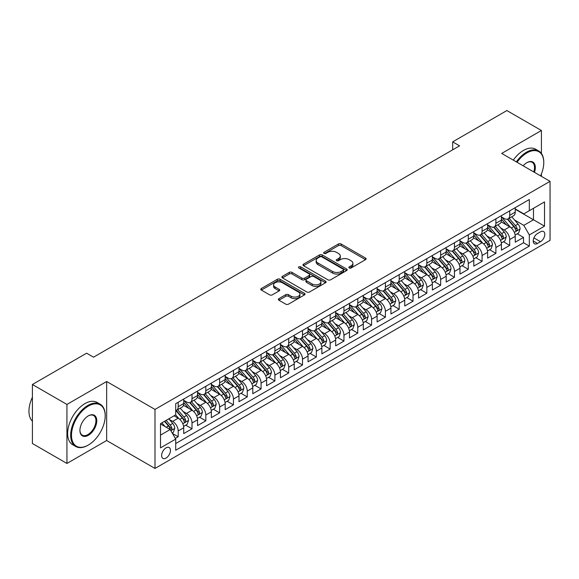 <?xml version="1.0" encoding="UTF-8"?>
<svg xmlns="http://www.w3.org/2000/svg" width="579" height="579" viewBox="0 0 579 579"><rect width="100%" height="100%" fill="white"/><g stroke="black" fill="none" stroke-linecap="round" stroke-linejoin="round"><path stroke-width="0.87" d="M349.246 267.968A1.339 0.774 0 0 0 351.142 267.968L365.552 259.653A1.918 1.107 0 0 0 366.109 258.871A1.918 1.107 0 0 0 365.552 258.089L341.147 243.998A1.918 1.107 0 0 0 338.433 243.998L324.03 252.314A1.339 0.774 0 0 0 323.632 252.864A1.339 0.774 0 0 0 324.03 253.414A1.339 0.774 0 0 0 325.926 253.414L327.786 252.335A6.137 3.539 0 0 1 336.464 252.335L338.498 253.508A6.137 3.539 0 0 1 340.3 256.012A6.137 3.539 0 0 1 338.498 258.516L336.638 259.595A1.339 0.774 0 0 0 336.247 260.145A1.339 0.774 0 0 0 336.638 260.688A1.339 0.774 0 0 0 338.534 260.688L340.401 259.616A6.137 3.539 0 0 1 349.079 259.616L351.113 260.789A6.137 3.539 0 0 1 352.908 263.293A6.137 3.539 0 0 1 351.113 265.797L349.246 266.876A1.339 0.774 0 0 0 348.855 267.426A1.339 0.774 0 0 0 349.246 267.968L349.246 266.876M166.043 458.069A6.253 3.612 120 0 0 170.132 452.561A6.253 3.612 120 0 0 169.169 447.553A6.253 3.612 120 0 0 166.043 447.864A6.253 3.612 120 0 0 161.961 453.371A6.253 3.612 120 0 0 162.916 458.38A6.253 3.612 120 0 0 166.043 458.069M278.912 298.634A1.918 1.107 0 0 0 278.347 299.423A1.918 1.107 0 0 0 278.912 300.204L285.758 304.156A1.918 1.107 0 0 0 288.472 304.156L304.467 294.921A1.918 1.107 0 0 0 305.032 294.132A1.918 1.107 0 0 0 304.467 293.35L280.062 279.259A1.918 1.107 0 0 0 277.355 279.259L261.353 288.501A1.918 1.107 0 0 0 260.789 289.283A1.918 1.107 0 0 0 261.353 290.065L269.626 294.841A1.918 1.107 0 0 0 272.333 294.841L279.179 290.89A1.918 1.107 0 0 0 279.744 290.101A1.918 1.107 0 0 0 279.179 289.319L275.083 286.952A5.131 2.96 0 0 1 273.577 284.861A5.131 2.96 0 0 1 276.748 282.125A5.131 2.96 0 0 1 282.335 282.762L298.402 292.04A5.131 2.96 0 0 1 299.908 294.132A5.131 2.96 0 0 1 296.738 296.868A5.131 2.96 0 0 1 291.15 296.231L288.472 294.682A1.918 1.107 0 0 0 285.758 294.682L278.912 298.634L278.912 300.204M106.652 381.51L66.94 404.439L32.402 384.499L32.402 443.514L66.94 463.453L106.652 440.525L154.998 468.44L154.998 409.425L106.652 381.51L106.652 440.525M541.416 153.478L541.416 130.499L501.704 153.428L550.05 181.343L154.998 409.425M541.416 130.499L506.886 110.56L452.669 141.862L452.669 149.838M32.402 384.499L86.618 353.197L93.523 357.185L459.574 145.85L452.669 141.862M327.924 279.809A1.918 1.107 0 0 0 330.638 279.809L346.633 270.574A1.918 1.107 0 0 0 347.197 269.792A1.918 1.107 0 0 0 346.633 269.011L322.228 254.919A1.918 1.107 0 0 0 319.521 254.919L303.519 264.154A1.918 1.107 0 0 0 302.962 264.936A1.918 1.107 0 0 0 303.519 265.718L327.924 279.809M299.379 268.258A1.339 0.774 0 0 1 300.74 268.453L300.74 266.854L325.55 281.177A1.918 1.107 0 0 1 326.115 281.966A1.918 1.107 0 0 1 325.55 282.747L309.555 291.982A1.918 1.107 0 0 1 306.841 291.982L282.436 277.891L282.436 276.328A1.918 1.107 0 0 0 281.872 277.109A1.918 1.107 0 0 0 282.436 277.891M282.436 276.328L289.283 272.376A1.918 1.107 0 0 1 291.997 272.376L301.891 278.086A1.918 1.107 0 0 0 304.605 278.086L309.15 275.466A1.918 1.107 0 0 0 309.707 274.685A1.918 1.107 0 0 0 309.15 273.903L298.844 267.954A1.339 0.774 0 0 1 298.453 267.404A1.339 0.774 0 0 1 299.278 266.687A1.339 0.774 0 0 1 300.74 266.854M175.336 438.433L178.202 436.776L172.47 433.468M169.206 419.384L172.672 421.389A7.817 4.509 60 0 1 178.202 430.957L183.724 427.765L183.724 433.584L192.011 428.8L185.729 425.174M183.022 411.408L186.489 413.413A7.817 4.509 60 0 1 192.011 422.981L197.54 419.789L197.54 425.616L205.827 420.824L199.545 417.198M196.831 403.433L200.305 405.438A7.817 4.509 60 0 1 205.827 415.005L211.349 411.814L211.349 417.64L219.644 412.856L213.354 409.223M210.647 395.457L214.114 397.462A7.817 4.509 60 0 1 219.644 407.03L225.166 403.838L225.166 409.664L233.453 404.88L227.171 401.247M224.457 387.481L227.931 389.486A7.817 4.509 60 0 1 233.453 399.054L238.975 395.862L238.975 401.688L247.269 396.904L240.98 393.271M238.273 379.506L241.74 381.51A7.817 4.509 60 0 1 247.269 391.078L252.791 387.894L252.791 393.713L261.078 388.929L254.796 385.296M252.089 371.537L255.556 373.535A7.817 4.509 60 0 1 261.078 383.103L266.608 379.918L266.608 385.737L274.895 380.953L268.605 377.327M265.899 363.561L269.365 365.559A7.817 4.509 60 0 1 274.895 375.134L280.417 371.942L280.417 377.761L288.704 372.977L282.422 369.351M279.715 355.586L283.182 357.583A7.817 4.509 60 0 1 288.704 367.158L294.233 363.967L294.233 369.786L302.52 365.002L296.231 361.376M293.524 347.61L296.991 349.615A7.817 4.509 60 0 1 302.52 359.183L308.042 355.991L308.042 361.81L316.329 357.026L310.047 353.4M307.34 339.634L310.807 341.639A7.817 4.509 60 0 1 316.329 351.207L321.859 348.015L321.859 353.841L330.146 349.05L323.864 345.424M321.15 331.658L324.616 333.663A7.817 4.509 60 0 1 330.146 343.231L335.668 340.039L335.668 345.866L343.955 341.082L337.673 337.448M334.966 323.683L338.433 325.688A7.817 4.509 60 0 1 343.955 335.255L349.484 332.064L349.484 337.89L357.771 333.106L351.489 329.473M348.775 315.707L352.249 317.712A7.817 4.509 60 0 1 357.771 327.28L363.294 324.088L363.294 329.914L371.588 325.13L365.298 321.497M362.592 307.731L366.058 309.736A7.817 4.509 60 0 1 371.588 319.304L377.11 316.12L377.11 321.938L385.397 317.154L379.115 313.521M376.401 299.763L379.875 301.76A7.817 4.509 60 0 1 385.397 311.328L390.926 308.144L390.926 313.963L399.213 309.179L392.924 305.553M390.217 291.787L393.684 293.785A7.817 4.509 60 0 1 399.213 303.36L404.735 300.168L404.735 305.987L413.022 301.203L406.74 297.577M404.033 283.811L407.5 285.809A7.817 4.509 60 0 1 413.022 295.384L418.552 292.192L418.552 298.011L426.839 293.227L420.549 289.601M417.843 275.836L421.309 277.833A7.817 4.509 60 0 1 426.839 287.408L432.361 284.217L432.361 290.036L440.648 285.252L434.366 281.626M431.659 267.86L435.126 269.865A7.817 4.509 60 0 1 440.648 279.433L446.177 276.241L446.177 282.067L454.464 277.276L448.175 273.65M445.468 259.884L448.935 261.889A7.817 4.509 60 0 1 454.464 271.457L459.987 268.265L459.987 274.091L468.273 269.3L461.991 265.674M459.285 251.908L462.751 253.913A7.817 4.509 60 0 1 468.273 263.481L473.803 260.289L473.803 266.116L482.09 261.332L475.808 257.698M473.094 243.933L476.568 245.937A7.817 4.509 60 0 1 482.09 255.505L487.612 252.314L487.612 258.14L495.899 253.356L489.617 249.723M486.91 235.957L490.377 237.962A7.817 4.509 60 0 1 495.899 247.53L501.428 244.345L501.428 250.164L509.715 245.38L509.715 239.554A7.817 4.509 -120 0 0 504.193 229.986L500.719 227.981M503.433 241.747L509.715 245.38M183.724 427.765A7.817 4.509 -120 0 0 178.202 418.197L174.055 415.802M197.54 419.789A7.817 4.509 -120 0 0 192.011 410.221L183.471 405.286M211.349 411.814A7.817 4.509 -120 0 0 205.827 402.246L197.287 397.317M225.166 403.838A7.817 4.509 -120 0 0 219.644 394.27L211.096 389.341M238.975 395.862A7.817 4.509 -120 0 0 233.453 386.294L224.913 381.366M252.791 387.894A7.817 4.509 -120 0 0 247.269 378.319L238.722 373.39M266.608 379.918A7.817 4.509 -120 0 0 261.078 370.343L252.538 365.414M280.417 371.942A7.817 4.509 -120 0 0 274.895 362.374L266.347 357.438M294.233 363.967A7.817 4.509 -120 0 0 288.704 354.399L280.164 349.463M308.042 355.991A7.817 4.509 -120 0 0 302.52 346.423L293.98 341.487M321.859 348.015A7.817 4.509 -120 0 0 316.329 338.447L307.789 333.511M335.668 340.039A7.817 4.509 -120 0 0 330.146 330.471L321.606 325.543M349.484 332.064A7.817 4.509 -120 0 0 343.955 322.496L335.415 317.567M363.294 324.088A7.817 4.509 -120 0 0 357.771 314.52L349.231 309.591M377.11 316.12A7.817 4.509 -120 0 0 371.588 306.544L363.04 301.616M390.926 308.144A7.817 4.509 -120 0 0 385.397 298.569L376.857 293.64M404.735 300.168A7.817 4.509 -120 0 0 399.213 290.6L390.666 285.664M418.552 292.192A7.817 4.509 -120 0 0 413.022 282.624L404.482 277.688M432.361 284.217A7.817 4.509 -120 0 0 426.839 274.649L418.291 269.713M446.177 276.241A7.817 4.509 -120 0 0 440.648 266.673L432.108 261.737M459.987 268.265A7.817 4.509 -120 0 0 454.464 258.697L445.924 253.768M473.803 260.289A7.817 4.509 -120 0 0 468.273 250.721L459.733 245.793M487.612 252.314A7.817 4.509 -120 0 0 482.09 242.746L473.55 237.817M501.428 244.345A7.817 4.509 -120 0 0 495.899 234.77L487.359 229.841M540.518 231.824L537.478 233.576A6.058 3.496 120 0 0 533.527 238.91A6.058 3.496 120 0 0 534.453 243.766A6.058 3.496 120 0 0 537.478 243.462L540.518 241.711A6.058 3.496 120 0 0 544.477 236.377A6.058 3.496 120 0 0 543.543 231.52A6.058 3.496 120 0 0 540.518 231.824M154.998 468.44L550.05 240.357L550.05 181.343M160.521 435.104L170.19 429.517L175.712 439.092L175.712 450.252L529.329 246.097L529.329 234.929L523.807 225.361L514.536 220.013M175.712 439.092L160.521 447.864L160.521 423.618L175.712 414.846L175.712 403.679L529.329 199.523L529.329 210.691L544.528 201.912L544.528 226.157L529.329 234.929M183.724 400.335L186.489 401.927A7.817 4.509 60 0 0 190.397 402.311L195.919 399.126A7.817 4.509 -120 0 0 197.54 395.544L197.54 391.078M197.54 392.359L200.305 393.952A7.817 4.509 60 0 0 204.206 394.335L209.736 391.151A7.817 4.509 -120 0 0 211.349 387.568L211.349 383.103M211.349 384.384L214.114 385.976A7.817 4.509 60 0 0 218.022 386.367L223.545 383.175A7.817 4.509 -120 0 0 225.166 379.6L225.166 375.134M225.166 376.408L227.931 378A7.817 4.509 60 0 0 231.832 378.391L237.361 375.199A7.817 4.509 -120 0 0 238.975 371.624L238.975 367.158M238.975 368.432L241.74 370.024A7.817 4.509 60 0 0 245.648 370.415L251.17 367.224A7.817 4.509 -120 0 0 252.791 363.648L252.791 359.183M252.791 360.456L255.556 362.049A7.817 4.509 60 0 0 259.464 362.44L264.987 359.248A7.817 4.509 -120 0 0 266.608 355.672L266.608 351.207M266.608 352.481L269.365 354.08A7.817 4.509 60 0 0 273.274 354.464L278.803 351.272A7.817 4.509 -120 0 0 280.417 347.697L280.417 343.231M280.417 344.505L283.182 346.104A7.817 4.509 60 0 0 287.09 346.488L292.612 343.296A7.817 4.509 -120 0 0 294.233 339.721L294.233 335.255M294.233 336.529L296.991 338.129A7.817 4.509 60 0 0 300.899 338.512L306.429 335.321A7.817 4.509 -120 0 0 308.042 331.745L308.042 327.28M308.042 328.554L310.807 330.153A7.817 4.509 60 0 0 314.715 330.537L320.238 327.352A7.817 4.509 -120 0 0 321.859 323.77L321.859 319.304M321.859 320.585L324.616 322.177A7.817 4.509 60 0 0 328.525 322.561L334.054 319.376A7.817 4.509 -120 0 0 335.668 315.794L335.668 311.328M335.668 312.609L338.433 314.202A7.817 4.509 60 0 0 342.341 314.592L347.863 311.401A7.817 4.509 -120 0 0 349.484 307.825L349.484 303.353M349.484 304.634L352.249 306.226A7.817 4.509 60 0 0 356.15 306.617L361.68 303.425A7.817 4.509 -120 0 0 363.294 299.85L363.294 295.384M363.294 296.658L366.058 298.25A7.817 4.509 60 0 0 369.967 298.641L375.489 295.449A7.817 4.509 -120 0 0 377.11 291.874L377.11 287.408M377.11 288.682L379.875 290.274A7.817 4.509 60 0 0 383.776 290.665L389.305 287.474A7.817 4.509 -120 0 0 390.926 283.898L390.926 279.433M390.926 280.706L393.684 282.306A7.817 4.509 60 0 0 397.592 282.69L403.114 279.498A7.817 4.509 -120 0 0 404.735 275.922L404.735 271.457M404.735 272.731L407.5 274.33A7.817 4.509 60 0 0 411.408 274.714L416.931 271.522A7.817 4.509 -120 0 0 418.552 267.947L418.552 263.481M418.552 264.755L421.309 266.354A7.817 4.509 60 0 0 425.218 266.738L430.747 263.546A7.817 4.509 -120 0 0 432.361 259.971L432.361 255.505M432.361 256.779L435.126 258.379A7.817 4.509 60 0 0 439.034 258.762L444.556 255.578A7.817 4.509 -120 0 0 446.177 251.995L446.177 247.53M446.177 248.811L448.935 250.403A7.817 4.509 60 0 0 452.843 250.787L458.373 247.602A7.817 4.509 -120 0 0 459.987 244.02L459.987 239.554M459.987 240.835L462.751 242.427A7.817 4.509 60 0 0 466.66 242.818L472.182 239.626A7.817 4.509 -120 0 0 473.803 236.051L473.803 231.578M473.803 232.859L476.568 234.452A7.817 4.509 60 0 0 480.469 234.842L485.998 231.651A7.817 4.509 -120 0 0 487.612 228.075L487.612 223.61M487.612 224.884L490.377 226.476A7.817 4.509 60 0 0 494.285 226.867L499.807 223.675A7.817 4.509 -120 0 0 501.428 220.1L501.428 215.634M175.712 443.557L523.532 242.746L523.532 237.404L515.238 242.188L515.238 236.37A7.817 4.509 -120 0 0 509.715 226.794L501.175 221.866M501.428 216.908L504.193 218.5A7.817 4.509 -120 0 0 508.094 218.891A7.817 4.509 -120 0 0 509.715 215.316L509.715 210.85M508.094 218.891L513.624 215.699A7.817 4.509 -120 0 0 515.238 212.124L515.238 207.658M178.202 402.246L178.202 406.711A7.817 4.509 60 0 1 176.581 410.287A7.817 4.509 60 0 1 175.712 410.605M176.581 410.287L182.11 407.095A7.817 4.509 -120 0 0 183.724 403.52L183.724 399.054M192.011 394.27L192.011 398.736A7.817 4.509 60 0 1 190.397 402.311M205.827 386.294L205.827 390.76A7.817 4.509 60 0 1 204.206 394.335M219.644 378.319L219.644 382.784A7.817 4.509 60 0 1 218.022 386.367M233.453 370.343L233.453 374.808A7.817 4.509 60 0 1 231.832 378.391M247.269 362.367L247.269 366.84A7.817 4.509 60 0 1 245.648 370.415M261.078 354.399L261.078 358.864A7.817 4.509 60 0 1 259.464 362.44M274.895 346.423L274.895 350.888A7.817 4.509 60 0 1 273.274 354.464M288.704 338.447L288.704 342.913A7.817 4.509 60 0 1 287.09 346.488M302.52 330.471L302.52 334.937A7.817 4.509 60 0 1 300.899 338.512M316.329 322.496L316.329 326.961A7.817 4.509 60 0 1 314.715 330.537M330.146 314.52L330.146 318.986A7.817 4.509 60 0 1 328.525 322.561M343.955 306.544L343.955 311.01A7.817 4.509 60 0 1 342.341 314.592M357.771 298.569L357.771 303.034A7.817 4.509 60 0 1 356.15 306.617M371.588 290.593L371.588 295.066A7.817 4.509 60 0 1 369.967 298.641M385.397 282.624L385.397 287.09A7.817 4.509 60 0 1 383.776 290.665M399.213 274.649L399.213 279.114A7.817 4.509 60 0 1 397.592 282.69M413.022 266.673L413.022 271.138A7.817 4.509 60 0 1 411.408 274.714M426.839 258.697L426.839 263.163A7.817 4.509 60 0 1 425.218 266.738M440.648 250.721L440.648 255.187A7.817 4.509 60 0 1 439.034 258.762M454.464 242.746L454.464 247.211A7.817 4.509 60 0 1 452.843 250.787M468.273 234.77L468.273 239.236A7.817 4.509 60 0 1 466.66 242.818M482.09 226.794L482.09 231.26A7.817 4.509 60 0 1 480.469 234.842M495.899 218.819L495.899 223.291A7.817 4.509 60 0 1 494.285 226.867M495.899 247.53L495.899 253.356M482.09 255.505L482.09 261.332M468.273 263.481L468.273 269.3M454.464 271.457L454.464 277.276M440.648 279.433L440.648 285.252M426.839 287.408L426.839 293.227M413.022 295.384L413.022 301.203M399.213 303.36L399.213 309.179M385.397 311.328L385.397 317.154M371.588 319.304L371.588 325.13M357.771 327.28L357.771 333.106M343.955 335.255L343.955 341.082M330.146 343.231L330.146 349.05M316.329 351.207L316.329 357.026M302.52 359.183L302.52 365.002M288.704 367.158L288.704 372.977M274.895 375.134L274.895 380.953M261.078 383.103L261.078 388.929M247.269 391.078L247.269 396.904M233.453 399.054L233.453 404.88M219.644 407.03L219.644 412.856M205.827 415.005L205.827 420.824M192.011 422.981L192.011 428.8M178.202 430.957L178.202 436.776M170.19 429.517L160.521 423.937M523.807 225.361L533.476 219.781L533.476 208.295L544.528 201.912M515.238 209.251L544.528 226.157M515.238 208.932L523.807 213.875L529.329 210.691M541.416 176.356L541.416 173.903M66.94 404.439L66.94 463.453M517.242 233.778L523.532 237.404M523.532 242.746L529.329 246.097M349.781 268.157L351.113 267.397A6.137 3.539 0 0 0 352.908 264.885L352.908 263.293M340.3 256.012L340.3 257.612A6.137 3.539 0 0 1 338.498 260.116L337.173 260.883M365.523 259.667L341.147 245.59A1.918 1.107 0 0 0 338.433 245.59L324.566 253.602M346.611 270.588L322.228 256.511A1.918 1.107 0 0 0 319.521 256.511L303.548 265.732M343.246 270.335A1.339 0.774 0 0 0 343.637 269.792A1.339 0.774 0 0 0 343.246 269.242L321.823 256.873A1.339 0.774 0 0 0 319.926 256.873L317.958 258.01A6.137 3.539 0 0 0 316.163 260.514A6.137 3.539 0 0 0 317.958 263.018L332.607 271.471A6.137 3.539 0 0 0 341.277 271.471L343.246 270.335L343.246 271.935A1.339 0.774 0 0 0 343.637 271.385L343.637 269.792M316.163 260.514L316.163 262.106A6.137 3.539 0 0 0 317.958 264.617L317.958 263.018M343.246 271.935L341.277 273.071A6.137 3.539 0 0 1 332.607 273.071L317.958 264.617M282.465 277.906L289.283 273.968L289.283 272.376M309.707 274.685L309.707 276.277A1.918 1.107 0 0 1 309.15 277.059L304.605 279.686A1.918 1.107 0 0 1 301.891 279.686L291.997 273.968A1.918 1.107 0 0 0 289.283 273.968M300.74 268.453L325.528 282.762M312.161 284.021A5.131 2.96 0 0 0 317.755 284.658A5.131 2.96 0 0 0 320.918 281.922A5.131 2.96 0 0 0 319.42 279.831L313.76 276.559A1.918 1.107 0 0 0 311.046 276.559L306.501 279.187A1.918 1.107 0 0 0 305.944 279.968A1.918 1.107 0 0 0 306.501 280.75L312.161 284.021L312.161 285.613A5.131 2.96 0 0 0 317.755 286.258A5.131 2.96 0 0 0 320.918 283.522L320.918 281.922M305.944 279.968L305.944 281.56A1.918 1.107 0 0 0 306.501 282.342L306.501 280.75M312.161 285.613L306.501 282.342M299.908 294.132L299.908 295.731A5.131 2.96 0 0 1 296.738 298.467A5.131 2.96 0 0 1 291.15 297.823L288.472 296.282A1.918 1.107 0 0 0 285.758 296.282L278.933 300.219M273.577 284.861L273.577 286.453A5.131 2.96 0 0 0 275.083 288.545L275.083 286.952M279.158 290.904L275.083 288.545M304.445 294.935L280.062 280.858A1.918 1.107 0 0 0 277.355 280.858L261.375 290.079M515.122 235.002L518.697 232.939L520.072 228.951A5.175 2.989 -120 0 0 518.06 224.087L511.749 216.785M510.483 227.301L502.999 218.638A14.945 8.627 -120 0 0 501.428 216.995M506.379 224.869L502.196 220.02A12.405 7.165 -120 0 0 501.428 219.188M507.392 219.173L513.776 226.563A5.175 2.989 60 0 1 515.621 230.131C516.403 231.166 516.953 230.847 517.279 229.168A5.175 2.989 -120 0 0 515.433 225.607L509.122 218.297M507.769 219.05L514.63 226.99A2.634 1.52 60 0 1 515.296 228.025L517.279 229.168M515.621 230.131L515.998 230.739M540.576 175.871A23.833 13.758 120 0 0 543.768 162.641A23.833 13.758 120 0 0 526.912 152.907A23.833 13.758 120 0 0 517.047 162.286M516.338 161.874A24.419 14.099 -60 0 1 526.499 152.19A24.419 14.099 -60 0 1 538.709 150.981A24.419 14.099 -60 0 1 543.768 162.163A24.419 14.099 -60 0 1 543.761 162.402M523.163 165.818A11.913 6.883 -60 0 1 526.912 162.641L526.912 162.641A11.913 6.883 -60 0 1 534.46 172.339M513.298 160.122A24.419 14.099 -60 0 1 523.459 150.439A24.419 14.099 -60 0 1 535.669 149.23L538.709 150.981M533.737 171.92A11.327 6.543 120 0 0 532.166 162.315A11.327 6.543 120 0 0 526.702 162.764M87.936 445.273L88.348 445.034A23.833 13.758 120 0 0 105.197 415.845A23.833 13.758 120 0 0 88.348 406.111A23.833 13.758 120 0 0 71.492 435.299A23.833 13.758 120 0 0 88.348 445.034L87.936 445.273A24.419 14.099 -60 0 1 75.726 446.481A24.419 14.099 -60 0 1 71.977 426.911A24.419 14.099 -60 0 1 87.936 405.394A24.419 14.099 -60 0 1 100.138 404.185A24.419 14.099 -60 0 1 105.197 415.367A24.419 14.099 -60 0 1 105.197 415.606M88.348 435.299A11.913 6.883 -60 0 1 79.924 430.436A11.913 6.883 -60 0 1 88.348 415.845L88.348 415.845A11.913 6.883 -60 0 1 96.773 420.709A11.913 6.883 -60 0 1 88.348 435.299M79.924 430.19A11.327 6.543 120 0 0 82.269 435.147A11.327 6.543 120 0 0 87.936 434.583A11.327 6.543 120 0 0 95.332 424.602A11.327 6.543 120 0 0 93.595 415.519A11.327 6.543 120 0 0 88.138 415.968M75.726 446.481L72.686 444.723A24.419 14.099 -60 0 1 68.944 425.16A24.419 14.099 -60 0 1 84.896 403.643A24.419 14.099 -60 0 1 97.106 402.434L100.138 404.185M32.402 421.186A24.419 14.099 -60 0 1 32.402 397.259M501.313 242.97L504.881 240.915L506.263 236.927A5.175 2.989 -120 0 0 504.244 232.063L497.933 224.761M496.673 235.277L489.183 226.613A14.945 8.627 -120 0 0 487.612 224.97M492.563 232.845L488.379 227.996A12.405 7.165 -120 0 0 487.612 227.163M493.583 227.149L499.966 234.538A5.175 2.989 60 0 1 501.812 238.099C502.586 239.141 503.137 238.823 503.469 237.144A5.175 2.989 -120 0 0 501.624 233.583L495.313 226.273M493.952 227.026L500.813 234.965A2.634 1.52 60 0 1 501.479 236L503.469 237.144M501.812 238.099L502.188 238.714M487.496 250.946L491.064 248.89L492.447 244.903A5.175 2.989 -120 0 0 490.435 240.039L484.124 232.729M482.857 243.252L475.373 234.589A14.945 8.627 -120 0 0 473.803 232.946M478.753 240.821L474.563 235.971A12.405 7.165 -120 0 0 473.803 235.139M479.767 235.117L486.15 242.514A5.175 2.989 60 0 1 487.996 246.075C488.777 247.117 489.327 246.799 489.653 245.12A5.175 2.989 -120 0 0 487.808 241.552L481.496 234.249M480.143 235.002L487.004 242.941A2.634 1.52 60 0 1 487.67 243.976L489.653 245.12M487.996 246.075L488.372 246.69M473.687 258.922L477.255 256.866L478.638 252.878A5.175 2.989 -120 0 0 476.618 248.015L470.307 240.705M469.041 251.228L461.557 242.565A14.945 8.627 -120 0 0 459.987 240.922M464.937 248.796L460.754 243.947A12.405 7.165 -120 0 0 459.987 243.115M465.957 243.093L472.341 250.49A5.175 2.989 60 0 1 474.187 254.051C474.961 255.093 475.511 254.774 475.844 253.095A5.175 2.989 -120 0 0 473.998 249.527L467.687 242.225M466.327 242.977L473.188 250.917A2.634 1.52 60 0 1 473.854 251.945L475.844 253.095M474.187 254.051L474.563 254.666M459.871 266.897L463.439 264.835L464.821 260.847A5.175 2.989 -120 0 0 462.809 255.99L456.498 248.681M455.232 259.204L447.748 250.533A14.945 8.627 -120 0 0 446.177 248.89M451.128 256.772L446.937 251.923A12.405 7.165 -120 0 0 446.177 251.091M452.141 251.069L458.525 258.458A5.175 2.989 60 0 1 460.37 262.026C461.145 263.069 461.702 262.75 462.028 261.071A5.175 2.989 -120 0 0 460.182 257.503L453.871 250.2M452.517 250.953L459.379 258.893A2.634 1.52 60 0 1 460.037 259.92L462.028 261.071M460.37 262.026L460.746 262.642M446.062 274.873L449.63 272.81L451.012 268.822A5.175 2.989 -120 0 0 448.993 263.966L442.682 256.656M441.415 267.18L433.932 258.509A14.945 8.627 -120 0 0 432.361 256.866M437.311 264.748L433.128 259.899A12.405 7.165 -120 0 0 432.361 259.066M438.325 259.045L444.708 266.434A5.175 2.989 60 0 1 446.554 270.002C447.335 271.044 447.885 270.726 448.211 269.047A5.175 2.989 -120 0 0 446.366 265.479L440.054 258.169M438.701 258.922L445.562 266.868A2.634 1.52 60 0 1 446.228 267.896L448.211 269.047M446.554 270.002L446.93 270.617M432.245 282.849L435.813 280.786L437.196 276.798A5.175 2.989 -120 0 0 435.184 271.942L428.873 264.632M427.606 275.155L420.122 266.485A14.945 8.627 -120 0 0 418.552 264.842M423.502 272.723L419.312 267.874A12.405 7.165 -120 0 0 418.552 267.042M424.516 267.02L430.899 274.41A5.175 2.989 60 0 1 432.745 277.978C433.519 279.02 434.076 278.702 434.402 277.023A5.175 2.989 -120 0 0 432.556 273.454L426.245 266.145M424.892 266.897L431.746 274.844A2.634 1.52 60 0 1 432.412 275.872L434.402 277.023M432.745 277.978L433.121 278.593M418.436 290.824L422.004 288.762L423.387 284.774A5.175 2.989 -120 0 0 421.367 279.918L415.056 272.608M413.79 283.124L406.306 274.46A14.945 8.627 -120 0 0 404.735 272.818M409.686 280.692L405.503 275.85A12.405 7.165 -120 0 0 404.735 275.018M410.699 274.996L417.083 282.386A5.175 2.989 60 0 1 418.928 285.954C419.71 286.996 420.26 286.677 420.586 284.998A5.175 2.989 -120 0 0 418.74 281.43L412.429 274.12M411.076 274.873L417.937 282.82A2.634 1.52 60 0 1 418.603 283.848L420.586 284.998M418.928 285.954L419.305 286.569M404.62 298.8L408.188 296.738L409.57 292.75A5.175 2.989 -120 0 0 407.551 287.886L401.24 280.583M399.98 291.099L392.497 282.436A14.945 8.627 -120 0 0 390.926 280.793M395.877 288.668L391.686 283.826A12.405 7.165 -120 0 0 390.926 282.986M396.89 282.972L403.274 290.361A5.175 2.989 60 0 1 405.119 293.929C405.893 294.972 406.451 294.646 406.776 292.967A5.175 2.989 -120 0 0 404.931 289.406L398.62 282.096M397.266 282.849L404.12 290.788A2.634 1.52 60 0 1 404.786 291.823L406.776 292.967M405.119 293.929L405.495 294.545M390.803 306.776L394.379 304.713L395.754 300.725A5.175 2.989 -120 0 0 393.742 295.862L387.431 288.559M386.164 299.075L378.68 290.412A14.945 8.627 -120 0 0 377.11 288.769M382.06 296.643L377.877 291.794A12.405 7.165 -120 0 0 377.11 290.962M383.074 290.947L389.457 298.337A5.175 2.989 60 0 1 391.303 301.905C392.084 302.94 392.634 302.622 392.96 300.942A5.175 2.989 -120 0 0 391.114 297.382L384.803 290.072M383.45 290.824L390.311 298.764A2.634 1.52 60 0 1 390.977 299.799L392.96 300.942M391.303 301.905L391.679 302.513M376.994 314.752L380.562 312.689L381.945 308.701A5.175 2.989 -120 0 0 379.925 303.837L373.614 296.535M372.355 307.051L364.864 298.388A14.945 8.627 -120 0 0 363.294 296.745M368.244 304.619L364.061 299.77A12.405 7.165 -120 0 0 363.294 298.938M369.264 298.923L375.648 306.313A5.175 2.989 60 0 1 377.494 309.874C378.268 310.916 378.825 310.597 379.151 308.918A5.175 2.989 -120 0 0 377.305 305.357L370.994 298.047M369.641 298.8L376.495 306.74A2.634 1.52 60 0 1 377.161 307.775L379.151 308.918M377.494 309.874L377.87 310.489M363.178 322.72L366.753 320.665L368.128 316.677A5.175 2.989 -120 0 0 366.116 311.813L359.805 304.503M358.539 315.027L351.055 306.363A14.945 8.627 -120 0 0 349.484 304.72M354.435 312.595L350.244 307.746A12.405 7.165 -120 0 0 349.484 306.913M355.448 306.892L361.832 314.288A5.175 2.989 60 0 1 363.677 317.849C364.459 318.891 365.009 318.573 365.335 316.894A5.175 2.989 -120 0 0 363.489 313.326L357.178 306.023M355.824 306.776L362.686 314.715A2.634 1.52 60 0 1 363.351 315.75L365.335 316.894M363.677 317.849L364.053 318.464M349.369 330.696L352.937 328.64L354.319 324.653A5.175 2.989 -120 0 0 352.3 319.789L345.989 312.479M344.729 323.002L337.239 314.339A14.945 8.627 -120 0 0 335.668 312.696M340.618 320.571L336.435 315.721A12.405 7.165 -120 0 0 335.668 314.889M341.639 314.867L348.022 322.264A5.175 2.989 60 0 1 349.868 325.825C350.642 326.867 351.192 326.549 351.525 324.87A5.175 2.989 -120 0 0 349.68 321.302L343.369 313.999M342.008 314.752L348.869 322.691A2.634 1.52 60 0 1 349.535 323.719L351.525 324.87M349.868 325.825L350.244 326.44M335.552 338.672L339.12 336.609L340.503 332.621A5.175 2.989 -120 0 0 338.491 327.765L332.18 320.455M330.913 330.978L323.429 322.308A14.945 8.627 -120 0 0 321.859 320.665M326.809 328.546L322.619 323.697A12.405 7.165 -120 0 0 321.859 322.865M327.823 322.843L334.206 330.233A5.175 2.989 60 0 1 336.052 333.801C336.833 334.843 337.383 334.524 337.709 332.845A5.175 2.989 -120 0 0 335.863 329.277L329.552 321.975M328.199 322.727L335.06 330.667A2.634 1.52 60 0 1 335.719 331.695L337.709 332.845M336.052 333.801L336.428 334.416M321.743 346.647L325.311 344.585L326.694 340.597A5.175 2.989 -120 0 0 324.674 335.74L318.363 328.431M317.097 338.954L309.613 330.283A14.945 8.627 -120 0 0 308.042 328.64M312.993 336.522L308.81 331.673A12.405 7.165 -120 0 0 308.042 330.841M314.006 330.819L320.397 338.208A5.175 2.989 60 0 1 322.242 341.776C323.017 342.819 323.567 342.5 323.9 340.821A5.175 2.989 -120 0 0 322.054 337.253L315.743 329.95M314.383 330.696L321.244 338.643A2.634 1.52 60 0 1 321.91 339.67L323.9 340.821M322.242 341.776L322.619 342.392M307.927 354.623L311.495 352.56L312.877 348.572A5.175 2.989 -120 0 0 310.865 343.716L304.554 336.406M303.287 346.93L295.804 338.259A14.945 8.627 -120 0 0 294.233 336.616M299.184 344.498L294.993 339.649A12.405 7.165 -120 0 0 294.233 338.816M300.197 338.795L306.581 346.184A5.175 2.989 60 0 1 308.426 349.752C309.2 350.794 309.758 350.476 310.083 348.797A5.175 2.989 -120 0 0 308.238 345.229L301.927 337.919M300.573 338.672L307.435 346.618A2.634 1.52 60 0 1 308.093 347.646L310.083 348.797M308.426 349.752L308.802 350.367M294.118 362.599L297.686 360.536L299.068 356.548A5.175 2.989 -120 0 0 297.049 351.692L290.738 344.382M289.471 354.898L281.987 346.235A14.945 8.627 -120 0 0 280.417 344.592M285.367 352.466L281.184 347.624A12.405 7.165 -120 0 0 280.417 346.792M286.381 346.77L292.764 354.16A5.175 2.989 60 0 1 294.61 357.728C295.391 358.77 295.941 358.452 296.267 356.773A5.175 2.989 -120 0 0 294.422 353.204L288.11 345.895M286.757 346.647L293.618 354.594A2.634 1.52 60 0 1 294.284 355.622L296.267 356.773M294.61 357.728L294.986 358.343M280.301 370.574L283.869 368.512L285.252 364.524A5.175 2.989 -120 0 0 283.24 359.66L276.921 352.358M275.662 362.874L268.178 354.21A14.945 8.627 -120 0 0 266.608 352.568M271.558 360.442L267.368 355.6A12.405 7.165 -120 0 0 266.608 354.761M272.571 354.746L278.955 362.136A5.175 2.989 60 0 1 280.801 365.704C281.575 366.746 282.132 366.42 282.458 364.748A5.175 2.989 -120 0 0 280.612 361.18L274.301 353.87M272.948 354.623L279.802 362.563A2.634 1.52 60 0 1 280.468 363.598L282.458 364.748M280.801 365.704L281.177 366.319M266.492 378.55L270.06 376.488L271.435 372.5A5.175 2.989 -120 0 0 269.423 367.636L263.112 360.333M261.846 370.849L254.362 362.186A14.945 8.627 -120 0 0 252.791 360.543M257.742 368.418L253.559 363.576A12.405 7.165 -120 0 0 252.791 362.736M258.755 362.722L265.139 370.111A5.175 2.989 60 0 1 266.984 373.679C267.766 374.714 268.316 374.396 268.642 372.717A5.175 2.989 -120 0 0 266.796 369.156L260.485 361.846M259.131 362.599L265.993 370.538A2.634 1.52 60 0 1 266.658 371.573L268.642 372.717M266.984 373.679L267.36 374.287M252.676 386.526L256.244 384.463L257.626 380.475A5.175 2.989 -120 0 0 255.607 375.612L249.296 368.309M248.036 378.825L240.553 370.162A14.945 8.627 -120 0 0 238.975 368.519M243.933 376.393L239.742 371.544A12.405 7.165 -120 0 0 238.975 370.712M244.946 370.698L251.329 378.087A5.175 2.989 60 0 1 253.175 381.655C253.949 382.69 254.507 382.372 254.832 380.692A5.175 2.989 -120 0 0 252.987 377.132L246.676 369.822M245.322 370.574L252.176 378.514A2.634 1.52 60 0 1 252.842 379.549L254.832 380.692M253.175 381.655L253.551 382.263M238.859 394.494L242.435 392.439L243.81 388.451A5.175 2.989 -120 0 0 241.798 383.587L235.487 376.278M234.22 386.801L226.736 378.138A14.945 8.627 -120 0 0 225.166 376.495M230.116 384.369L225.933 379.52A12.405 7.165 -120 0 0 225.166 378.688M231.13 378.666L237.513 386.063A5.175 2.989 60 0 1 239.359 389.624C240.14 390.666 240.69 390.347 241.016 388.668A5.175 2.989 -120 0 0 239.17 385.1L232.859 377.798M231.506 378.55L238.367 386.49A2.634 1.52 60 0 1 239.033 387.525L241.016 388.668M239.359 389.624L239.735 390.239M225.05 402.47L228.618 400.415L230.001 396.427A5.175 2.989 -120 0 0 227.981 391.563L221.67 384.253M220.411 394.777L212.92 386.113A14.945 8.627 -120 0 0 211.349 384.47M216.3 392.345L212.117 387.496A12.405 7.165 -120 0 0 211.349 386.663M217.32 386.642L223.704 394.038A5.175 2.989 60 0 1 225.549 397.599C226.324 398.641 226.881 398.323 227.207 396.644A5.175 2.989 -120 0 0 225.361 393.076L219.05 385.773M217.697 386.526L224.551 394.465A2.634 1.52 60 0 1 225.217 395.5L227.207 396.644M225.549 397.599L225.926 398.214M211.234 410.446L214.809 408.383L216.184 404.395A5.175 2.989 -120 0 0 214.172 399.539L207.861 392.229M206.594 402.752L199.111 394.082A14.945 8.627 -120 0 0 197.54 392.439M202.491 400.321L198.3 395.471A12.405 7.165 -120 0 0 197.54 394.639M203.504 394.617L209.887 402.007A5.175 2.989 60 0 1 211.733 405.575C212.515 406.617 213.065 406.299 213.39 404.62A5.175 2.989 -120 0 0 211.545 401.052L205.234 393.749M203.88 394.502L210.742 402.441A2.634 1.52 60 0 1 211.407 403.469L213.39 404.62M211.733 405.575L212.109 406.19M197.425 418.422L200.993 416.359L202.375 412.371A5.175 2.989 -120 0 0 200.356 407.515L194.045 400.205M192.778 410.728L185.294 402.058A14.945 8.627 -120 0 0 183.724 400.415M188.674 408.296L184.491 403.447A12.405 7.165 -120 0 0 183.724 402.615M189.695 402.593L196.078 409.983A5.175 2.989 60 0 1 197.924 413.551C198.698 414.593 199.248 414.274 199.581 412.595A5.175 2.989 -120 0 0 197.736 409.027L191.425 401.725M190.064 402.47L196.925 410.417A2.634 1.52 60 0 1 197.591 411.445L199.581 412.595M197.924 413.551L198.3 414.166M183.608 426.397L187.176 424.335L188.559 420.347A5.175 2.989 -120 0 0 186.547 415.49L180.235 408.181M178.969 418.704L175.661 414.875M174.865 416.272L174.33 415.65M175.878 410.569L182.262 417.958A5.175 2.989 60 0 1 184.108 421.526C184.889 422.569 185.439 422.25 185.765 420.571A5.175 2.989 -120 0 0 183.919 417.003L177.608 409.693M176.255 410.446L183.116 418.393A2.634 1.52 60 0 1 183.775 419.42L185.765 420.571M184.108 421.526L184.484 422.142M172.195 432.991L173.367 432.31L174.749 428.322A5.175 2.989 -120 0 0 172.73 423.466L168.757 418.863M165.051 426.549L161.852 422.851M161.049 424.241L160.521 423.633M164.472 421.331L168.446 425.934A5.175 2.989 60 0 1 170.291 429.502C171.073 430.544 171.623 430.226 171.956 428.547A5.175 2.989 -120 0 0 170.103 424.979L166.13 420.376M164.798 421.15L169.3 426.368A2.634 1.52 60 0 1 169.965 427.396L171.956 428.547M170.291 429.502L170.675 430.117M172.672 421.389L178.202 418.197M186.489 413.413L192.011 410.221M200.305 405.438L205.827 402.246M214.114 397.462L219.644 394.27M227.931 389.486L233.453 386.294M241.74 381.51L247.269 378.319M255.556 373.535L261.078 370.343M269.365 365.559L274.895 362.374M283.182 357.583L288.704 354.399M296.991 349.615L302.52 346.423M310.807 341.639L316.329 338.447M324.616 333.663L330.146 330.471M338.433 325.688L343.955 322.496M352.249 317.712L357.771 314.52M366.058 309.736L371.588 306.544M379.875 301.76L385.397 298.569M393.684 293.785L399.213 290.6M407.5 285.809L413.022 282.624M421.309 277.833L426.839 274.649M435.126 269.865L440.648 266.673M448.935 261.889L454.464 258.697M462.751 253.913L468.273 250.721M476.568 245.937L482.09 242.746M490.377 237.962L495.899 234.77M504.193 229.986L509.715 226.794M509.715 215.316L515.238 212.124M178.202 406.711L183.724 403.52M192.011 398.736L197.54 395.544M205.827 390.76L211.349 387.568M219.644 382.784L225.166 379.6M233.453 374.808L238.975 371.624M247.269 366.84L252.791 363.648M261.078 358.864L266.608 355.672M274.895 350.888L280.417 347.697M288.704 342.913L294.233 339.721M302.52 334.937L308.042 331.745M316.329 326.961L321.859 323.77M330.146 318.986L335.668 315.794M343.955 311.01L349.484 307.825M357.771 303.034L363.294 299.85M371.588 295.066L377.11 291.874M385.397 287.09L390.926 283.898M399.213 279.114L404.735 275.922M413.022 271.138L418.552 267.947M426.839 263.163L432.361 259.971M440.648 255.187L446.177 251.995M454.464 247.211L459.987 244.02M468.273 239.236L473.803 236.051M482.09 231.26L487.612 228.075M495.899 223.291L501.428 220.1M509.715 239.554L515.238 236.37M533.896 237.889L540.518 241.711M533.201 240.994L537.478 243.462M351.113 267.397L351.113 265.797M336.638 260.688L336.638 259.595M338.498 260.116L338.498 258.516M324.03 253.414L324.03 252.314M338.433 245.59L338.433 243.998M341.147 245.59L341.147 243.998M365.552 259.653L365.552 258.089M303.519 265.718L303.519 264.154M319.521 256.511L319.521 254.919M322.228 256.511L322.228 254.919M346.633 270.574L346.633 269.011M332.607 273.071L332.607 271.471M341.277 273.071L341.277 271.471M291.997 273.968L291.997 272.376M301.891 279.686L301.891 278.086M304.605 279.686L304.605 278.086M309.15 277.059L309.15 275.466M325.55 282.747L325.55 281.177M285.758 296.282L285.758 294.682M288.472 296.282L288.472 294.682M291.15 297.823L291.15 296.231M279.179 290.89L279.179 289.319M261.353 290.065L261.353 288.501M277.355 280.858L277.355 279.259M280.062 280.858L280.062 279.259M304.467 294.921L304.467 293.35M514.333 232.345L520.043 229.052M502.999 218.638L503.708 218.225M515.433 225.607L518.06 224.087M511.308 227.988L513.776 226.563M500.524 240.321L506.227 237.028M489.183 226.613L489.899 226.201M501.624 233.583L504.244 232.063M497.499 235.964L499.966 234.538M486.707 248.297L492.418 244.997M475.373 234.589L476.083 234.177M487.808 241.552L490.435 240.039M483.682 243.94L486.15 242.514M472.898 256.273L478.601 252.972M461.557 242.565L462.274 242.152M473.998 249.527L476.618 248.015M469.866 251.908L472.341 250.49M459.082 264.241L464.785 260.948M447.748 250.533L448.457 250.128M460.182 257.503L462.809 255.99M456.057 259.884L458.525 258.458M445.273 272.217L450.976 268.924M433.932 258.509L434.641 258.104M446.366 265.479L448.993 263.966M442.24 267.86L444.708 266.434M431.456 280.193L437.159 276.9M420.122 266.485L420.832 266.072M432.556 273.454L435.184 271.942M428.431 275.836L430.899 274.41M417.64 288.168L423.35 284.875M406.306 274.46L407.015 274.048M418.74 281.43L421.367 279.918M414.615 283.811L417.083 282.386M403.831 296.144L409.534 292.851M392.497 282.436L393.206 282.024M404.931 289.406L407.551 287.886M400.806 291.787L403.274 290.361M390.014 304.12L395.725 300.827M378.68 290.412L379.39 289.999M391.114 297.382L393.742 295.862M386.989 299.763L389.457 298.337M376.205 312.095L381.908 308.802M364.864 298.388L365.581 297.975M377.305 305.357L379.925 303.837M373.18 307.738L375.648 306.313M362.389 320.071L368.099 316.771M351.055 306.363L351.764 305.951M363.489 313.326L366.116 311.813M359.364 315.714L361.832 314.288M348.58 328.047L354.283 324.747M337.239 314.339L337.955 313.927M349.68 321.302L352.3 319.789M345.547 323.69L348.022 322.264M334.763 336.015L340.474 332.722M323.429 322.308L324.139 321.902M335.863 329.277L338.491 327.765M331.738 331.658L334.206 330.233M320.954 343.991L326.657 340.698M309.613 330.283L310.33 329.878M322.054 337.253L324.674 335.74M317.922 339.634L320.397 338.208M307.138 351.967L312.841 348.674M295.804 338.259L296.513 337.846M308.238 345.229L310.865 343.716M304.113 347.61L306.581 346.184M293.329 359.943L299.032 356.65M281.987 346.235L282.697 345.822M294.422 353.204L297.049 351.692M290.296 355.586L292.764 354.16M279.512 367.918L285.215 364.625M268.178 354.21L268.888 353.798M280.612 361.18L283.24 359.66M276.487 363.561L278.955 362.136M265.696 375.894L271.406 372.601M254.362 362.186L255.071 361.774M266.796 369.156L269.423 367.636M262.671 371.537L265.139 370.111M251.887 383.87L257.59 380.577M240.553 370.162L241.262 369.749M252.987 377.132L255.607 375.612M248.861 379.513L251.329 378.087M238.07 391.845L243.781 388.552M226.736 378.138L227.446 377.725M239.17 385.1L241.798 383.587M235.045 387.489L237.513 386.063M224.261 399.821L229.964 396.521M212.92 386.113L213.637 385.701M225.361 393.076L227.981 391.563M221.236 395.464L223.704 394.038M210.445 407.79L216.155 404.497M199.111 394.082L199.82 393.677M211.545 401.052L214.172 399.539M207.42 403.433L209.887 402.007M196.636 415.765L202.339 412.472M185.294 402.058L186.011 401.652M197.736 409.027L200.356 407.515M193.603 411.408L196.078 409.983M182.819 423.741L188.53 420.448M183.919 417.003L186.547 415.49M179.794 419.384L182.262 417.958M170.848 430.653L174.713 428.424M170.103 424.979L172.73 423.466M166.216 427.222L168.446 425.934M543.768 162.641L543.768 162.163M105.197 415.845L105.197 415.367"/></g></svg>
